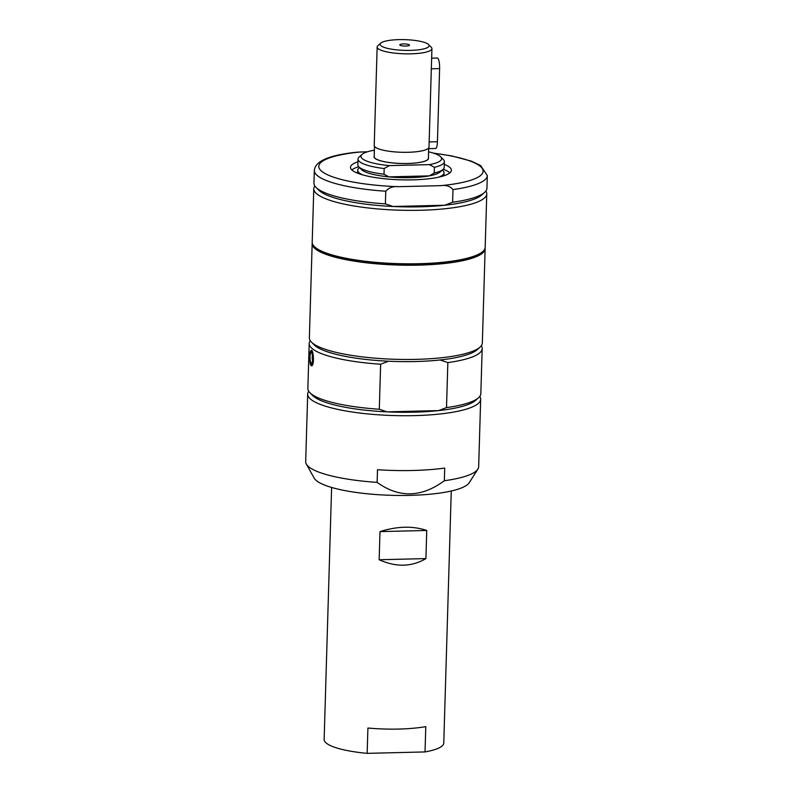 <?xml version="1.0" encoding="UTF-8"?>
<svg xmlns="http://www.w3.org/2000/svg" width="793" height="793" viewBox="0 0 793 793"><rect width="100%" height="100%" fill="white"/><g stroke="black" fill="none" stroke-linecap="round" stroke-linejoin="round"><path stroke-width="1.19" d="M477.059 254.959A84.048 18.378 -178.3 0 1 398.106 264.515A84.048 18.378 -178.3 0 1 319.857 250.291M351.854 169.94A50.474 11.033 -178.3 0 1 358.723 166.728M443.218 169.236A50.474 11.033 -178.3 0 1 449.839 172.815A50.474 11.033 -178.3 0 1 449.889 172.854M443.882 175.798A43.189 9.447 1.7 0 0 443.961 175.293L444.04 172.815A43.189 9.447 -178.3 0 1 438.509 177.216M362.946 174.975A43.189 9.447 -178.3 0 1 357.693 170.247L357.623 172.725A43.189 9.447 1.7 0 0 357.663 173.241M429.003 147.062A27.398 5.987 -178.3 0 1 429.003 147.092L431.927 48.631A27.398 5.987 -178.3 0 1 410.943 53.825A27.398 5.987 -178.3 0 1 377.151 47.005A27.398 5.987 -178.3 0 1 377.884 45.687L380.769 43.1A24.514 5.363 -178.3 0 1 404.777 39.65A24.514 5.363 -178.3 0 1 428.537 44.517A24.514 5.363 -178.3 0 1 410.358 50.385A24.514 5.363 -178.3 0 1 380.769 43.1M431.64 58.186L437.379 58.038A8.654 2.032 88.6 0 1 439.609 68.594L437.439 141.729A8.654 2.032 88.6 0 1 435.625 148.479L428.666 148.658M428.398 157.678A27.279 5.967 -178.3 0 1 428.547 158.342A27.279 5.967 -178.3 0 1 404.4 163.546A27.279 5.967 -178.3 0 1 374.772 158.184A27.279 5.967 -178.3 0 1 374.009 156.727A27.279 5.967 -178.3 0 1 374.197 156.062M428.547 158.422A27.279 5.967 1.7 0 0 428.398 157.837M374.197 156.231A27.279 5.967 1.7 0 0 374.009 156.806M428.577 151.82A40.304 8.812 -178.3 0 1 440.601 156.727L443.337 159.482A43.189 9.447 -178.3 0 1 444.367 161.623L444.199 167.323A43.189 9.447 -178.3 0 1 443.039 169.405L440.224 171.932A40.374 8.832 -178.3 0 1 429.251 175.877A40.374 8.832 -178.3 0 1 388.828 176.869L384.01 174.242L384.179 168.552L389.304 165.618L429.449 164.637L434.405 167.323L434.227 173.023L429.251 175.877L388.828 176.869A40.374 8.832 -178.3 0 1 361.549 169.593L358.892 166.907A43.189 9.447 -178.3 0 1 357.851 164.766L358.03 159.066A43.189 9.447 -178.3 0 1 359.189 156.984L362.074 154.397A40.304 8.812 -178.3 0 1 373.106 150.432L374.365 150.402M384.01 174.242A43.189 9.447 -178.3 0 1 358.892 166.907M384.179 168.552A43.189 9.447 -178.3 0 1 358.03 159.066M389.304 165.618A40.304 8.812 -178.3 0 1 362.074 154.397M440.601 156.727A40.304 8.812 -178.3 0 1 429.449 164.637M444.367 161.623A43.189 9.447 -178.3 0 1 434.405 167.323M443.039 169.405A43.189 9.447 -178.3 0 1 434.227 173.023M442.841 170.505A43.189 9.447 -178.3 0 1 443 170.664A43.189 9.447 -178.3 0 1 444.04 172.815M357.693 170.247A43.189 9.447 -178.3 0 1 358.852 168.166L359.536 167.561M428.537 44.517L431.263 47.273A27.398 5.987 -178.3 0 1 431.927 48.631M429.003 147.092A27.398 5.987 -178.3 0 1 408.018 152.286A27.398 5.987 -178.3 0 1 374.227 145.466L377.151 47.005M403.488 43.952A4.827 1.061 -178.3 0 1 409.406 45.29A4.827 1.061 -178.3 0 1 404.589 46.063A4.827 1.061 -178.3 0 1 399.831 45.003A4.827 1.061 -178.3 0 1 403.488 43.952M428.686 147.954L428.379 158.342A27.111 5.928 -178.3 0 1 407.622 163.477A27.111 5.928 -178.3 0 1 374.93 158.174A27.111 5.928 -178.3 0 1 374.177 156.727L374.484 146.348M377.121 482.382L377.498 469.724A86.526 18.923 -178.3 0 0 444.714 468.078L444.338 480.736C421.45 497.627 399.048 498.173 377.121 482.382A86.526 18.923 -178.3 0 1 306.346 464.064A86.526 18.923 -178.3 0 1 305.692 461.595L307.694 394.081A86.526 18.923 -178.3 0 1 308.745 391.296M479.795 396.371A86.526 18.923 -178.3 0 1 480.667 399.216L478.665 466.73A86.526 18.923 -178.3 0 1 477.872 469.159L469.208 482.739A78.2 17.099 -178.3 0 1 391.256 495.318A78.2 17.099 -178.3 0 1 314.187 478.139L306.346 464.064M477.872 469.159A86.526 18.923 -178.3 0 1 444.338 480.736M444.288 164.359A50.474 11.033 -178.3 0 1 449.998 167.591A50.474 11.033 -178.3 0 1 451.395 170.287A50.474 11.033 -178.3 0 1 400.614 179.813A50.474 11.033 -178.3 0 1 350.496 167.293A50.474 11.033 -178.3 0 1 357.94 161.792M485.891 191.014A86.526 18.923 -178.3 0 1 486.763 193.859L485.177 247.307A86.526 18.923 -178.3 0 1 398.126 263.653A86.526 18.923 -178.3 0 1 312.204 242.172L313.79 188.724A86.526 18.923 -178.3 0 1 314.841 185.939M486.763 193.859A86.526 18.923 -178.3 0 1 399.722 210.204A86.526 18.923 -178.3 0 1 313.79 188.724M452.981 189.577A86.526 18.923 -178.3 0 0 487.308 175.57L486.932 188.228A86.526 18.923 -178.3 0 1 484.602 192.402L481.718 194.989A83.642 18.289 -178.3 0 1 444.714 205.238A83.642 18.289 -178.3 0 1 393.11 206.497A83.642 18.289 -178.3 0 1 318.766 190.151L316.03 187.406A86.526 18.923 -178.3 0 1 313.959 183.094L314.335 170.436A86.526 18.923 -178.3 0 0 385.765 191.222C388.947 187.634 393.199 186.127 398.522 186.692L440.472 185.671C445.844 184.838 450.008 186.147 452.981 189.577L452.605 202.235L444.714 205.238L393.11 206.497L385.388 203.88L385.765 191.222M367.555 151.76L357.276 152.177M385.388 203.88A86.526 18.923 -178.3 0 1 316.03 187.406M484.602 192.402A86.526 18.923 -178.3 0 1 452.605 202.235M480.667 399.216A86.526 18.923 -178.3 0 1 414.422 415.621A86.526 18.923 -178.3 0 1 307.694 394.081M485.098 248.011A86.526 18.923 -178.3 0 1 485.138 248.715A86.526 18.923 -178.3 0 1 398.086 265.06A86.526 18.923 -178.3 0 1 312.164 243.58A86.526 18.923 -178.3 0 1 312.244 242.876M312.164 243.58L309.369 337.818A86.526 18.923 1.7 0 0 311.441 342.12A86.526 18.923 1.7 0 0 416.087 359.358A86.526 18.923 1.7 0 0 480.013 347.126A86.526 18.923 1.7 0 0 482.342 342.953L485.138 248.715M309.201 343.448L307.862 388.461A86.526 18.923 1.7 0 0 309.934 392.763A86.526 18.923 1.7 0 0 379.292 409.238L380.63 364.225A86.526 18.923 -178.3 0 1 309.201 343.448A86.526 18.923 -178.3 0 1 310.241 340.663M310.004 353.163L311.54 350.179C313.949 351.676 314.177 366.257 311.52 365.841C310.648 365.682 310.103 363.977 309.875 360.736M309.934 392.763L312.67 395.519A83.642 18.289 1.7 0 0 387.014 411.864L379.292 409.238M387.014 411.864A83.642 18.289 1.7 0 0 413.827 412.182A83.642 18.289 1.7 0 0 438.618 410.596A83.642 18.289 1.7 0 0 475.622 400.356L478.516 397.759A86.526 18.923 1.7 0 0 480.836 393.596L482.174 348.583A86.526 18.923 -178.3 0 1 447.847 362.589L446.509 407.592L438.618 410.596L387.014 411.864M311.441 342.12L314.167 344.876A83.642 18.289 1.7 0 0 388.52 361.221A83.642 18.289 1.7 0 0 415.334 361.539A83.642 18.289 1.7 0 0 440.125 359.963A83.642 18.289 1.7 0 0 477.128 349.713L480.013 347.126M446.509 407.592A86.526 18.923 1.7 0 0 478.516 397.759M481.292 345.738A86.526 18.923 -178.3 0 1 482.174 348.583M380.63 364.225L388.52 361.221M440.125 359.963L447.847 362.589M312.561 357.098A5.482 1.289 88.6 0 1 312.115 362.5A5.482 1.289 88.6 0 1 310.42 361.529A5.482 1.289 88.6 0 1 310.251 354.342A5.482 1.289 88.6 0 1 311.887 353.291A5.482 1.289 88.6 0 1 312.561 357.098M312.551 359.933A2.23 0.525 88.6 0 1 312.184 357.891A2.23 0.525 88.6 0 1 312.452 355.839M425.91 558.599C411.696 566.965 396.113 567.352 379.153 559.739L425.91 558.599L426.743 530.467L379.996 531.607C397.333 526.175 412.915 525.789 426.743 530.467M379.153 559.739L379.996 531.607M367.159 753.35L367.912 728.033A59.842 13.084 1.7 0 0 425.782 726.616L425.028 751.933L367.159 753.35A59.842 13.084 -178.3 0 1 324.139 739.482L331.613 487.457M451.257 491.006L443.773 743.031A59.842 13.084 -178.3 0 1 425.028 751.933M437.439 141.729L429.072 141.937M439.609 68.594L431.243 68.793M398.522 186.692A82.194 17.971 -178.3 0 1 321.066 170.733A82.194 17.971 -178.3 0 1 361.42 151.909M433.731 153.227A82.194 17.971 -178.3 0 1 483.026 170.287A82.194 17.971 -178.3 0 1 440.472 185.671M311.758 365.117C311.084 363.591 310.856 368.448 309.666 357.425C310.489 347.463 310.856 352.32 311.411 350.694A7.206 1.695 88.6 0 1 313.235 356.83A7.206 1.695 88.6 0 1 311.758 365.117L312.392 365.097M312.888 356.88A6.919 1.626 88.6 0 1 310.866 364.354A6.919 1.626 88.6 0 1 310.172 352.508A6.919 1.626 88.6 0 1 312.888 356.88M442.355 170.019L443 170.664M357.643 152.137C329.61 154.903 315.168 160.999 314.335 170.436M487.308 175.57L480.598 165.549L471.359 161.148L451.891 155.953L433.107 153.029M312.551 356.929A2.31 2.31 0 0 0 312.591 358.842M311.411 350.694L311.917 350.684"/></g></svg>
